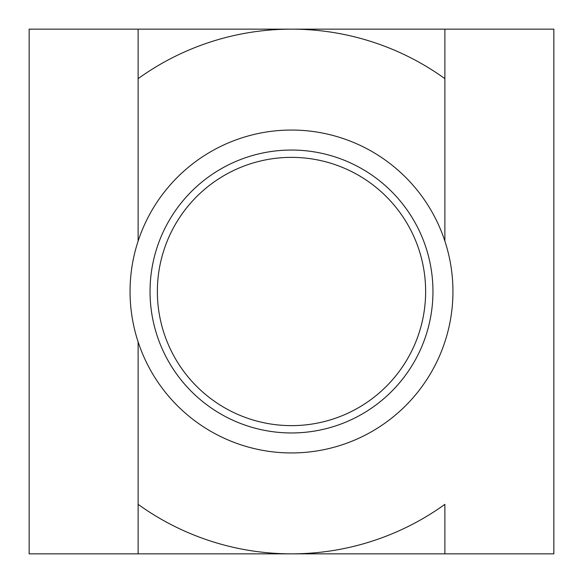 <?xml version="1.0" encoding="UTF-8"?>
<svg xmlns="http://www.w3.org/2000/svg" width="583" height="583" viewBox="0 0 583 583"><rect width="100%" height="100%" fill="white"/><g stroke="black" fill="none" stroke-linecap="round" stroke-linejoin="round"><path stroke-width="0.87" d="M130.053 291.5A161.447 161.447 0 0 0 291.5 452.947A161.447 161.447 0 0 0 452.947 291.5A161.447 161.447 0 0 0 291.5 130.053A161.447 161.447 0 0 0 130.053 291.5M432.958 291.5A141.458 141.458 0 0 1 291.5 432.958A141.458 141.458 0 0 1 150.042 291.5A141.458 141.458 0 0 1 291.5 150.042A141.458 141.458 0 0 1 432.958 291.5M425.634 291.5A134.134 134.134 0 0 0 291.5 157.366A134.134 134.134 0 0 0 157.366 291.5A134.134 134.134 0 0 0 291.5 425.634A134.134 134.134 0 0 0 425.634 291.5M138.127 29.15L138.127 78.654A262.35 262.35 0 0 1 444.873 78.654L444.873 29.15L29.15 29.15L29.15 553.85L291.5 553.85A262.35 262.35 0 0 1 138.127 504.346L138.127 553.85M444.873 553.85L444.873 504.346A262.35 262.35 0 0 1 291.5 553.85L553.85 553.85L553.85 29.15L444.873 29.15M138.127 341.915L138.127 504.346L138.127 341.915M444.873 241.085L444.873 78.654L444.873 241.085M138.127 78.654L138.127 241.085L138.127 78.654"/></g></svg>
